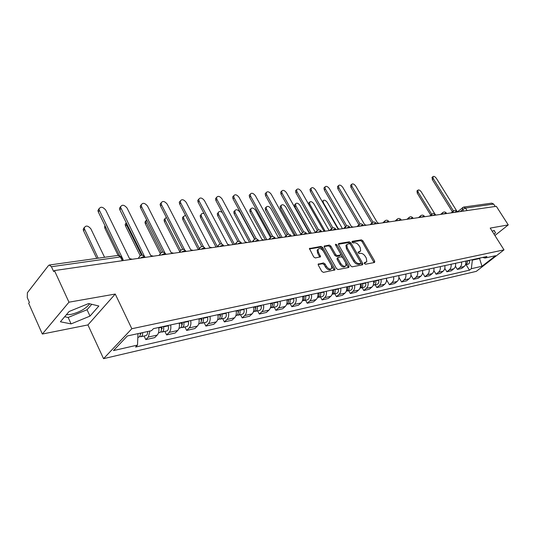 <?xml version="1.0" encoding="UTF-8"?>
<svg xmlns="http://www.w3.org/2000/svg" width="535" height="535" viewBox="0 0 535 535"><rect width="100%" height="100%" fill="white"/><g stroke="black" fill="none" stroke-linecap="round" stroke-linejoin="round"><path stroke-width="0.8" d="M364.388 263.554L365.459 264.243L374.547 262.484L374.727 261.187L362.884 240.837L361.379 239.854L352.224 241.345L352.077 242.241L353.147 242.937L354.337 242.736C356.149 242.676 357.768 243.733 359.212 245.906L360.195 247.605L360.664 250.955L358.102 252.112L358.209 252.854L359.279 253.543L360.47 253.336C362.275 253.256 363.9 254.306 365.345 256.492L366.341 258.204L366.803 261.655L364.288 262.792L364.388 263.554M89.653 303.78L89.586 303.9C85.801 308.769 79.514 312.286 70.72 314.46L66.327 314.761M318.613 263.815L318.185 264.136L318.332 265.2L321.776 271.345L323.414 272.375L334.95 269.934L334.81 268.844L322.699 247.431L321.1 246.401L309.437 248.561L313.691 256.914L315.329 257.957L320.579 256.8L318.399 252.139L317.997 249.377C319.502 247.865 321.314 248.501 323.448 251.283L331.419 265.407L331.807 268.302C330.282 269.754 328.477 269.098 326.397 266.343L325.053 263.962L323.428 262.932L318.144 264.243M131.831 328.731L115.239 294.049L68.968 302.188L54.443 270.576L496.319 206.309L508.25 224.914L490.207 228.091L504.003 249.865L131.831 328.731L103.549 358.671L476.284 271.365L504.003 249.865M350.599 265.815L352.164 266.818L362.576 264.805L362.777 263.474L350.853 242.81L349.315 241.813L338.836 243.519L338.441 243.799L338.595 244.823L350.599 265.815M348.8 267.467L338.04 269.546L336.435 268.53L324.337 247.163L324.183 246.133L329.279 245.07L330.857 246.093L335.726 254.647L337.311 255.663L340.741 254.847L340.594 253.791L335.545 244.943L335.438 244.227L336.816 244.736L349.027 266.116L348.8 267.467M68.968 302.188L42.332 334.041L28.669 303.298L29.392 302.382L27.285 297.647L27.372 292.752L48.458 265.581L49.294 265.019L51.434 266.711L53.66 271.566L54.443 270.576M42.332 334.041L87.934 324.926L103.549 358.671M463.664 207.072L491.759 203.146L493.685 204.082L465.524 208.075L462.635 209.6L460.321 211.546M495.216 206.47L493.685 204.082M494.915 235.52L508.25 224.914M461.518 262.01C461.899 264.317 461.33 266.142 459.812 267.473L464.159 266.504C465.677 265.173 466.246 263.367 465.865 261.067M464.159 266.504L461.718 268.43L457.365 269.413L455.425 266.249M459.812 267.473L457.365 269.413M444.812 268.403L446.865 271.78L451.346 270.77L453.8 268.817C455.318 267.473 455.887 265.641 455.506 263.307M451.032 264.277C451.42 266.624 450.851 268.47 449.326 269.814L446.865 271.78M433.878 270.61L436.052 274.214L440.666 273.178L443.134 271.198C444.659 269.841 445.227 267.981 444.839 265.614M440.231 266.611C440.626 268.991 440.058 270.864 438.526 272.228L436.052 274.214M422.603 272.857L424.91 276.722L429.665 275.652L432.146 273.652C433.678 272.282 434.246 270.389 433.852 267.988M429.103 269.018C429.505 271.432 428.936 273.332 427.398 274.716L424.91 276.722M410.967 275.15L413.435 279.31L418.33 278.207L420.824 276.187C422.362 274.796 422.931 272.877 422.53 270.442M417.634 271.499C418.042 273.953 417.474 275.879 415.929 277.277L413.435 279.31M398.956 277.478L401.598 281.978L406.654 280.842L409.148 278.795C410.699 277.384 411.268 275.438 410.86 272.964M405.811 274.054C406.219 276.548 405.65 278.501 404.106 279.919L401.598 281.978M386.544 279.845L389.393 284.727L394.603 283.557L397.11 281.484C398.662 280.052 399.23 278.086 398.816 275.572M393.606 276.695C394.028 279.23 393.459 281.209 391.901 282.647L389.393 284.727M375.209 284.821L376.794 287.569L382.171 286.359L384.692 284.259C386.243 282.814 386.812 280.815 386.39 278.253M381.014 279.417C381.442 281.992 380.873 284.005 379.315 285.456L376.794 287.569M362.188 287.703L363.787 290.498L369.337 289.248L371.865 287.121C373.423 285.657 373.992 283.63 373.564 281.029M368.013 282.233C368.441 284.847 367.873 286.894 366.314 288.365L363.787 290.498M348.733 290.686L350.345 293.528L356.083 292.237L358.617 290.084C360.182 288.599 360.75 286.539 360.316 283.898M354.571 285.142C355.013 287.797 354.444 289.87 352.879 291.368L350.345 293.528M334.83 293.762L336.455 296.657L342.387 295.32L344.921 293.14C346.493 291.635 347.055 289.542 346.613 286.86M340.681 288.144C341.129 290.846 340.561 292.953 338.996 294.464L336.455 296.657M320.452 296.945L322.083 299.901L328.222 298.517L330.764 296.303C332.342 294.778 332.897 292.652 332.449 289.923M326.31 291.254C326.765 294.003 326.203 296.143 324.631 297.674L322.083 299.901M305.572 300.242L307.217 303.251L313.57 301.814L316.118 299.58C317.69 298.035 318.251 295.875 317.797 293.093M311.437 294.471C311.898 297.266 311.343 299.446 309.765 300.998L307.217 303.251M290.164 303.653L291.822 306.715L298.403 305.238L300.951 302.964C302.529 301.399 303.084 299.205 302.616 296.377M296.036 297.801C296.504 300.65 295.949 302.863 294.377 304.435L291.822 306.715M274.208 307.19L275.873 310.313L282.694 308.775L285.242 306.475C286.82 304.89 287.369 302.656 286.894 299.781M280.072 301.252C280.547 304.154 279.999 306.401 278.427 307.999L275.873 310.313M257.656 310.855L259.341 314.038L266.41 312.447L268.958 310.113C270.536 308.501 271.078 306.234 270.596 303.305M263.521 304.836C264.009 307.786 263.461 310.073 261.889 311.691L259.341 314.038M240.496 314.654L242.188 317.904L249.524 316.252L252.065 313.891C253.643 312.253 254.185 309.946 253.69 306.963M246.347 308.548C246.842 311.557 246.301 313.885 244.729 315.53L242.188 317.904M222.674 318.599L224.379 321.916L231.996 320.197L234.537 317.803C236.109 316.145 236.644 313.798 236.142 310.755M228.512 312.407C229.02 315.476 228.485 317.837 226.914 319.509L224.379 321.916M204.163 322.699L205.875 326.089L213.793 324.304L216.327 321.876C217.892 320.191 218.42 317.803 217.912 314.7M209.981 316.412C210.496 319.542 209.967 321.95 208.409 323.642L205.875 326.089M184.923 326.965L186.641 330.423L194.874 328.564L197.395 326.103C198.96 324.397 199.475 321.963 198.96 318.8M190.714 320.585C191.236 323.775 190.721 326.223 189.163 327.942L186.641 330.423M164.9 331.399L166.632 334.93L175.192 332.997L177.707 330.503C179.258 328.771 179.773 326.29 179.245 323.066M170.658 324.919C171.193 328.176 170.685 330.677 169.14 332.416L166.632 334.93M144.055 336.013L145.794 339.625L154.715 337.618L157.21 335.084C158.748 333.325 159.249 330.797 158.714 327.507M149.974 331.025L148.282 337.077L145.794 339.625M472.111 259.716L472.358 260.11L479.681 258.525L480.463 257.91M479.434 258.131L481.975 266.269L471.335 268.704L472.358 260.11M482.617 257.442L484.998 258.024L495.564 255.723L481.975 266.269M137.997 333.633L137.502 345.088L135.582 347.061L469.449 270.175L471.335 268.704M137.502 345.088L113.487 350.585L127.357 335.953L151.499 330.69L153.498 328.63L486.93 256.512L484.998 258.024M494.019 234.109L495.537 232.892L494.153 230.411L492.22 231.28M115.239 294.049L87.934 324.926M60.388 321.782L71.095 323.896L90.014 316.091L98.855 306.013L88.643 303.532L69.089 311.504L60.388 321.782M466.079 264.691L469.449 270.175M494.006 230.478L495.537 232.892M64.661 316.74L68.159 317.469L87.058 309.732L91.766 304.295M68.159 317.469L71.095 323.896M87.058 309.732L90.014 316.091M364.261 263.267L366.067 262.297M359.915 251.624L358.089 252.594M374.092 262.571L362.041 241.593L360.536 240.61L351.97 242.014M362.141 264.885L350.01 243.579L348.472 242.582L338.381 244.227M360.677 263.36L360.824 262.438L350.351 244.268L349.275 243.572L346.8 244.622L347.282 247.926L354.458 260.418C355.929 262.645 357.581 263.708 359.413 263.608L360.677 263.36L359.821 264.116L360.757 263.34M346.787 244.649L345.951 245.391L346.433 248.695L347.282 247.926M359.821 264.116L358.55 264.364C356.718 264.464 355.066 263.401 353.602 261.18L346.433 248.695M324.13 246.555L328.43 245.853L329.279 245.07M340.474 255.088L339.504 255.897L336.455 256.432L334.87 255.422L330.015 246.869L328.43 245.853M348.385 267.547L335.639 245.11M340.808 263.581C342.821 266.256 344.573 266.918 346.051 265.574L345.67 262.672L342.868 257.77L341.297 256.76L337.859 257.589L338.006 258.652L340.808 263.581L339.946 264.35C341.959 267.025 343.711 267.687 345.189 266.336L345.342 266.203M337.277 258.111L337.144 259.421L338.006 258.652M339.946 264.35L337.144 259.421M331.018 269.011L330.944 269.078C329.413 270.529 327.614 269.881 325.534 267.125L324.197 264.745L322.572 263.722L318.118 264.531M317.964 249.41L317.148 250.166L317.549 252.928L318.399 252.139M319.79 257.174L317.549 252.928M334.161 270.295L321.856 248.22L320.251 247.19L309.377 248.969M465.925 261.053L465.764 264.029M434.875 213.953L421.266 191.864C419.908 190.085 418.758 189.537 417.828 190.219L418.176 192.205L431.732 214.267M467.035 260.812L467.122 261.073C467.557 262.959 467.022 264.21 465.51 264.818L465.463 264.832M469.362 260.311L469.449 260.565C469.884 262.451 469.349 263.695 467.837 264.303L467.717 264.33M430.742 215.123L417.206 193.075L417.139 190.834M458.468 211.813L456.964 211.305L436.373 178.356C434.988 176.557 433.832 175.988 432.915 176.657L433.296 178.65L453.439 210.95L451.192 212.87M452.416 211.833L432.3 179.546L432.193 177.306M374.192 280.895L373.263 285.122L374.065 285.075C375.637 284.413 376.179 283.015 375.697 280.882L375.603 280.594M342.48 228.686L327.3 202.37C325.628 200.21 324.21 199.675 323.06 200.759L323.387 202.805L338.167 228.492M374.273 280.875L374.493 282.4M378.566 279.952L378.66 280.24C379.141 282.366 378.599 283.757 377.035 284.413L376.907 284.446M322.197 201.514L322.585 201.22M361.031 283.744L361.125 284.038C361.586 285.877 361.212 287.228 359.995 288.097M329.172 230.618L313.885 203.868C312.152 201.648 310.701 201.12 309.518 202.277L309.845 204.323L324.905 230.752M361.152 283.717L361.339 285.409M362.483 283.43L362.583 283.724C363.071 285.891 362.529 287.308 360.951 287.977L360.135 288.011M365.552 282.768L365.646 283.062C366.134 285.222 365.592 286.633 364.021 287.295L363.894 287.328M308.414 203.895L309.09 202.705M347.429 286.686L347.529 286.987C348.004 288.927 347.589 290.324 346.292 291.167M315.329 232.451L300.035 205.42C298.249 203.133 296.751 202.611 295.534 203.848L295.868 205.888L311.283 233.22M347.596 286.646L347.737 288.505M348.934 286.359L349.027 286.66C349.529 288.867 348.987 290.304 347.409 290.98L346.56 291.007M352.104 285.677L352.197 285.971C352.692 288.171 352.15 289.602 350.572 290.278L350.445 290.304M309.397 232.645L294.879 206.878L294.544 204.845L295.153 204.23M333.372 289.729L333.465 290.03C333.954 292.09 333.506 293.521 332.121 294.33M300.911 234.116L285.737 207.018C283.891 204.664 282.34 204.149 281.096 205.473L281.43 207.5L296.952 235.306M333.586 289.682L333.679 291.682M334.923 289.388L335.024 289.696C335.525 291.943 334.984 293.401 333.399 294.076L332.523 294.103M338.2 288.679L338.294 288.987C338.795 291.221 338.254 292.678 336.675 293.354L336.548 293.381M295.24 235.052L280.44 208.51L280.106 206.483L280.768 205.808M318.82 292.872L318.92 293.187C319.422 295.36 318.94 296.825 317.469 297.594M285.991 235.808L270.957 208.67C269.045 206.249 267.453 205.741 266.176 207.165L266.51 209.172L282.132 237.46M319.087 292.812L319.127 294.959M320.432 292.525L320.532 292.839C321.04 295.119 320.498 296.604 318.913 297.286L318.004 297.306M323.822 291.789L323.916 292.103C324.424 294.377 323.882 295.855 322.297 296.537L322.17 296.564M280.674 237.674L265.52 210.188L265.186 208.189L265.908 207.44M303.766 296.129L303.86 296.45C304.375 298.744 303.853 300.249 302.295 300.964M270.496 237.42L255.683 210.382C253.697 207.881 252.052 207.393 250.748 208.911L251.082 210.897L266.798 239.693M304.081 296.062L304.074 298.336M305.431 295.768L305.532 296.089C306.047 298.41 305.505 299.914 303.913 300.61L302.977 300.616M308.936 295.012L309.036 295.327C309.551 297.641 309.016 299.145 307.424 299.834L307.297 299.861M265.347 239.901L250.092 211.934L249.758 209.947L250.54 209.125M288.164 299.506L288.265 299.827C288.793 302.195 288.258 303.733 286.66 304.428L286.66 304.428M254.566 239.259L239.887 212.148C237.821 209.566 236.122 209.091 234.785 210.723L235.126 212.676L250.935 242.001M288.539 299.419L288.472 301.82M289.896 299.132L289.997 299.453C290.518 301.82 289.983 303.352 288.385 304.047L287.415 304.047M293.528 298.343L293.628 298.664C294.15 301.024 293.615 302.549 292.023 303.245L291.889 303.271M249.477 242.208L234.136 213.732L233.802 211.78L234.651 210.87M272.001 302.997L272.101 303.332C272.636 305.746 272.101 307.304 270.509 308.006L270.376 308.04M222.272 212.469C220.3 211.144 218.962 211.191 218.267 212.609L218.608 214.528L234.511 244.388M272.435 302.904L272.308 305.425M273.793 302.609L273.893 302.944C274.422 305.351 273.893 306.909 272.295 307.612L271.285 307.598M277.558 301.8L277.658 302.128C278.187 304.522 277.658 306.073 276.06 306.776L275.933 306.809M233.053 244.602L217.625 215.598L217.284 213.679L218.206 212.676M255.242 306.629L255.342 306.963C255.877 309.424 255.349 311.009 253.75 311.718L253.623 311.745M204.096 213.612C202.531 213.084 201.548 213.405 201.153 214.568L201.501 216.441L217.324 246.548M255.737 306.515L255.543 309.15M257.094 306.227L257.195 306.562C257.736 309.016 257.208 310.594 255.61 311.31L254.56 311.276M261.006 305.378L261.107 305.712C261.642 308.153 261.113 309.732 259.515 310.44L259.388 310.474M216.033 247.076L200.518 217.524L200.17 215.659L201.16 214.548M237.841 310.387L237.941 310.728C238.49 313.236 237.961 314.847 236.37 315.57L236.243 315.596M185.491 215.284L183.418 216.608L183.766 218.42L199.394 248.561M238.409 310.267L238.149 313.008M239.767 309.972L239.874 310.313C240.416 312.814 239.894 314.426 238.296 315.142L237.206 315.095M243.826 309.096L243.927 309.437C244.468 311.925 243.947 313.53 242.348 314.246L242.221 314.272M199.675 249.45L199.602 248.334L198.385 249.644L182.789 219.524L182.442 217.718L183.438 216.514M219.771 314.299L219.878 314.647C220.433 317.201 219.912 318.84 218.313 319.569L218.186 319.596M166.338 217.33L165.027 218.735L165.382 220.48L180.629 250.326M220.42 314.159L220.086 317.008M221.778 313.864L221.878 314.212C222.433 316.76 221.911 318.399 220.32 319.121L219.189 319.054M225.991 312.955L226.091 313.296C226.646 315.837 226.124 317.469 224.526 318.191L224.399 318.218M179.767 251.704L164.405 221.597L164.058 219.858L165.068 218.547M200.999 318.358L201.1 318.713C201.662 321.321 201.147 322.993 199.555 323.722L199.428 323.749M146.577 219.758L145.948 220.948L146.296 222.613L161.369 252.56M201.722 318.198L201.314 321.147M203.079 317.91L203.186 318.265C203.741 320.866 203.226 322.531 201.635 323.26L200.458 323.167M207.46 316.961L207.56 317.315C208.122 319.903 207.607 321.562 206.015 322.291L205.881 322.317M160.266 253.47L145.333 223.75L144.978 222.092L146.001 220.667M181.465 322.585L181.572 322.946C182.141 325.608 181.632 327.306 180.048 328.042L179.921 328.069M126.24 222.727L126.481 224.827L141.507 255.175M182.281 322.404L181.793 325.447M183.632 322.117L183.739 322.478C184.308 325.133 183.799 326.825 182.214 327.56L180.984 327.44M188.186 321.127L188.293 321.488C188.862 324.13 188.353 325.822 186.762 326.557L186.635 326.584M140.21 255.683L125.518 225.984L125.17 224.419L126.2 222.868M161.142 326.979L161.249 327.353C161.824 330.068 161.323 331.794 159.744 332.543L159.617 332.569M162.045 326.785L161.47 329.908M163.396 326.49L163.503 326.865C164.078 329.573 163.576 331.299 161.998 332.041L160.714 331.881M168.137 325.467L168.244 325.835C168.819 328.53 168.318 330.249 166.733 330.991L166.606 331.018M118.108 255.396L104.934 228.311L104.593 226.853L104.987 225.683M379.241 223.336L377.463 222.787L355.742 186.086C354.083 183.953 352.699 183.391 351.595 184.394L351.956 186.447L373.049 222.185M371.925 223.028L350.94 187.431L350.579 185.377L351.047 184.923M366.468 225.195L364.643 224.64L342.761 187.33C341.056 185.137 339.631 184.575 338.495 185.645L338.856 187.705L360.088 224.011M358.938 224.814L337.839 188.701L337.478 186.648L337.986 186.147M353.287 227.114L351.408 226.552L329.373 188.614C327.607 186.361 326.143 185.805 324.979 186.949L325.34 189.002L346.713 225.897M345.496 226.619L324.317 190.012L323.956 187.959L324.511 187.41M339.665 229.094L337.739 228.525L315.536 189.938C313.717 187.618 312.213 187.069 311.016 188.293L311.377 190.34L332.89 227.857M331.633 228.512L310.347 191.363L309.992 189.323L310.588 188.721M325.581 231.14L323.601 230.565L301.245 191.309C299.366 188.922 297.808 188.38 296.584 189.691L296.945 191.724L318.613 229.889M317.308 230.491L295.915 192.76L295.561 190.734L296.209 190.065M311.022 233.26L308.983 232.678L286.472 192.727C284.526 190.266 282.915 189.731 281.657 191.135L282.025 193.155L303.84 232.003M302.489 232.531L280.995 194.212L280.634 192.192L281.343 191.463M295.949 235.453L293.855 234.865L271.191 194.192C269.165 191.65 267.513 191.135 266.223 192.64L266.584 194.633L288.559 234.196M287.155 234.638L265.561 195.703L265.2 193.71L265.969 192.901M280.347 237.721L278.187 237.125L255.376 195.703C253.269 193.082 251.557 192.58 250.24 194.198L250.607 196.164L272.736 236.49M271.278 236.831L249.584 197.254L249.223 195.288L250.059 194.392M264.176 240.075L261.956 239.473L238.998 197.275C236.804 194.566 235.039 194.085 233.688 195.823L234.062 197.749L256.352 238.884M254.834 239.118L233.039 198.859L232.672 196.934L233.588 195.937M247.417 242.509L245.124 241.9L222.032 198.9C219.738 196.098 217.905 195.636 216.535 197.515L216.909 199.394L239.379 241.385M237.787 241.499L215.886 200.518L215.518 198.639L216.514 197.535M230.023 245.037L227.663 244.421L204.43 200.592C202.036 197.689 200.137 197.248 198.746 199.274L199.12 201.1L221.778 244.02M220.106 243.98L198.104 202.243L197.729 200.424L198.759 199.214M211.974 247.665L209.533 247.043L186.173 202.337C183.659 199.334 181.699 198.926 180.282 201.113L180.656 202.865L203.521 246.802M201.755 246.575L179.646 204.036L179.272 202.277L180.308 200.966M193.215 250.393L190.701 249.765L167.214 204.156C164.573 201.04 162.54 200.665 161.115 203.032L161.49 204.704L184.582 249.765M182.702 249.297L160.48 205.895L160.105 204.216L161.155 202.785M173.714 253.229L171.113 252.587L147.52 206.049C144.731 202.812 142.624 202.477 141.193 205.032L141.561 206.617L164.954 252.981M162.907 252.159L140.565 207.821L140.197 206.242L141.24 204.678M153.425 256.178L150.736 255.536L127.036 208.008C124.093 204.651 121.906 204.357 120.475 207.125L144.483 256.439M142.317 255.175L119.847 209.834L119.486 208.356L120.535 206.65M140.304 333.131C140.444 335.351 139.876 336.716 138.592 337.224L138.465 337.251M104.566 257.288L90.87 228.813C87.82 225.395 85.573 225.188 84.129 228.191L98.172 258.184M141.287 332.917L140.31 334.542M142.658 332.616C142.791 334.836 142.223 336.194 140.939 336.702L139.602 336.502M147.6 331.539C147.734 333.746 147.158 335.104 145.874 335.612L145.747 335.639M96.741 258.385L83.527 230.725L83.192 229.388L84.209 227.542M132.299 259.254L129.51 258.599L105.723 210.054C102.606 206.563 100.339 206.323 98.915 209.319L121.98 257.261M119.479 255.449L98.286 211.92L97.938 210.569L98.982 208.71M122.033 257.375L123.083 259.528M463.557 211.078L462.635 209.6L462.481 207.56M169.14 332.416L177.707 330.503M189.163 327.942L197.395 326.103M208.409 323.642L216.327 321.876M226.914 319.509L234.537 317.803M244.729 315.53L252.065 313.891M261.889 311.691L268.958 310.113M278.427 307.999L285.242 306.475M294.377 304.435L300.951 302.964M309.765 300.998L316.118 299.58M324.631 297.674L330.764 296.303M338.996 294.464L344.921 293.14M352.879 291.368L358.617 290.084M366.314 288.365L371.865 287.121M379.315 285.456L384.692 284.259M391.901 282.647L397.11 281.484M404.106 279.919L409.148 278.795M415.929 277.277L420.824 276.187M427.398 274.716L432.146 273.652M438.526 272.228L443.134 271.198M449.326 269.814L453.8 268.817M148.282 337.077L157.21 335.084M457.157 212.007L456.977 211.713C456.837 211.265 455.987 211.492 454.436 212.402M453.312 212.562L453.232 211.138C454.536 210.135 455.74 210.255 456.843 211.492M446.638 213.532L446.464 213.251C446.324 212.776 445.454 213.01 443.856 213.94M435.811 215.11L435.644 214.836C435.497 214.341 434.607 214.568 432.969 215.525M424.65 216.735L424.489 216.468C424.349 215.946 423.432 216.173 421.754 217.156M413.154 218.407L413 218.153C412.853 217.605 411.917 217.832 410.191 218.835M401.297 220.132L401.156 219.892C401.009 219.31 400.046 219.537 398.267 220.567M389.065 221.911L388.932 221.684C388.791 221.075 387.801 221.296 385.969 222.359M376.446 223.744L376.319 223.536C376.179 222.888 375.162 223.115 373.276 224.205M363.412 225.643L363.298 225.449C363.158 224.767 362.115 224.988 360.169 226.111M349.943 227.596L349.843 227.428C349.709 226.706 348.633 226.927 346.627 228.084M336.027 229.622L335.94 229.475C335.806 228.712 334.703 228.926 332.623 230.117M321.629 231.715L321.555 231.588C321.428 230.786 320.291 231 318.144 232.223M306.736 233.882L306.675 233.782C306.548 232.932 305.378 233.14 303.158 234.404M291.308 236.129L291.267 236.055C291.147 235.159 289.937 235.36 287.636 236.657M275.324 238.449L275.304 238.409C275.191 237.46 273.94 237.66 271.553 238.998M258.759 240.857L258.753 240.85C258.646 239.847 257.355 240.041 254.881 241.425M241.593 243.358C241.452 242.328 240.115 242.522 237.58 243.94M223.784 245.946C223.59 244.91 222.199 245.11 219.611 246.555M205.279 248.635C205.025 247.585 203.581 247.799 200.946 249.27M186.046 251.437C185.732 250.373 184.227 250.587 181.539 252.092M166.037 254.346C165.649 253.269 164.084 253.496 161.343 255.028M145.199 257.375C144.738 256.285 143.112 256.526 140.31 258.084M442.733 214.1L442.873 212.475M431.832 215.685L431.992 214.033M420.604 217.324L420.791 215.638M409.034 219.002L409.242 217.297M397.104 220.741L397.338 219.002M384.799 222.527L385.06 220.761M372.092 224.379L372.38 222.58M358.978 226.285L359.293 224.453M345.423 228.258L345.77 226.392M331.419 230.291L331.794 228.398M316.927 232.397L316.88 230.973L317.342 230.471M301.934 234.584L301.88 233.173L302.382 232.618M286.406 236.838L286.352 235.46L286.887 234.838M270.315 239.178L270.262 237.828L270.837 237.139M253.63 241.606L253.57 240.295L254.199 239.526M236.323 244.12L236.256 242.863L236.931 242.007M218.347 246.735L218.28 245.545L219.009 244.575M204.878 247.999C202.946 245.973 201.187 246.087 199.602 248.334L200.384 247.25M180.262 252.279L180.188 251.249L181.024 250.032M160.065 255.215L159.978 254.292L160.874 252.921M139.026 258.271L138.939 257.475L139.896 255.937M467.088 210.563L465.524 208.075L463.557 207.092L457.88 211.459M122.234 260.719L120.402 256.947L51.434 266.711M123.217 260.572L121.953 257.97L118.242 255.382L49.407 265.006M364.857 263.153L365.713 262.397M358.691 252.487L359.547 251.731M360.536 240.61L361.379 239.854M362.041 241.593L362.884 240.837M373.871 261.929L374.727 261.187M338.401 243.92L338.836 243.519M348.472 242.582L349.315 241.813M350.01 243.579L350.853 242.81M361.914 264.23L362.777 263.474M353.602 261.18L354.458 260.418M358.55 264.364L359.413 263.608M324.143 246.26L324.605 245.833M330.015 246.869L330.857 246.093M334.87 255.422L335.726 254.647M336.455 256.432L337.311 255.663M339.504 255.897L340.36 255.121M335.967 245.511L336.816 244.736M348.165 266.878L349.027 266.116M322.572 263.722L323.428 262.932M324.197 264.745L325.053 263.962M325.534 267.125L326.397 266.343M319.576 256.532L320.432 255.75M309.397 248.681L309.879 248.227M320.251 247.19L321.1 246.401M321.856 248.22L322.699 247.431M333.947 269.613L334.81 268.844M469.449 260.565L467.122 261.073M417.206 193.075L418.176 192.205M433.296 178.65L432.3 179.546M374.286 281.189L373.617 281.33M378.66 280.24L375.697 280.882M361.125 284.038L360.369 284.205M365.646 283.062L362.583 283.724M309.083 205.072L309.845 204.323M347.529 286.987L346.673 287.168M352.197 285.971L349.027 286.66M294.879 206.878L295.868 205.888M333.465 290.03L332.509 290.237M338.294 288.987L335.024 289.696M280.44 208.51L281.43 207.5M318.92 293.187L317.85 293.414M323.916 292.103L320.532 292.839M265.52 210.188L266.51 209.172M303.86 296.45L302.676 296.704M309.036 295.327L305.532 296.089M250.092 211.934L251.082 210.897M288.265 299.827L286.954 300.108M288.82 300.857L288.479 300.931M293.628 298.664L289.997 299.453M234.136 213.732L235.126 212.676M272.101 303.332L270.656 303.639M272.716 304.368L272.322 304.455M277.658 302.128L273.893 302.944M217.625 215.598L218.608 214.528M255.342 306.963L253.757 307.304M256.024 308.006L255.563 308.106M261.107 305.712L257.195 306.562M200.518 217.524L201.501 216.441M237.941 310.728L236.202 311.109M238.704 311.785L238.169 311.898M243.927 309.437L239.874 310.313M182.789 219.524L183.766 218.42M219.878 314.647L217.972 315.061M220.714 315.703L220.106 315.837M226.091 313.296L221.878 314.212M164.405 221.597L165.382 220.48M201.1 318.713L199.027 319.168M202.023 319.783L201.334 319.93M207.56 317.315L203.186 318.265M145.333 223.75L146.296 222.613M181.572 322.946L179.305 323.434M182.582 324.016L181.806 324.19M188.293 321.488L183.739 322.478M125.518 225.984L126.481 224.827M161.249 327.353L158.781 327.888M162.352 328.43L161.49 328.617M168.244 325.835L163.503 326.865M104.934 228.311L105.763 227.281M351.956 186.447L350.94 187.431M338.856 187.705L337.839 188.701M325.34 189.002L324.317 190.012M311.377 190.34L310.347 191.363M296.945 191.724L295.915 192.76M282.025 193.155L280.995 194.212M266.584 194.633L265.561 195.703M250.607 196.164L249.584 197.254M234.062 197.749L233.039 198.859M216.909 199.394L215.886 200.518M199.12 201.1L198.104 202.243M180.656 202.865L179.646 204.036M161.49 204.704L160.48 205.895M141.561 206.617L140.565 207.821M120.836 208.603L119.847 209.834M141.287 333.024L140.317 333.231M83.527 230.725L84.463 229.528M99.269 210.67L98.286 211.92M446.324 213.017C445.2 211.753 443.976 211.633 442.652 212.669L440.619 214.408M435.49 214.588C434.346 213.291 433.103 213.177 431.758 214.247L429.739 215.993M424.335 216.2C423.158 214.883 421.894 214.769 420.537 215.873L418.531 217.625M412.833 217.865C411.636 216.514 410.345 216.407 408.974 217.551L406.981 219.303M400.976 219.584C399.745 218.2 398.435 218.099 397.05 219.283L395.071 221.035M388.744 221.356C387.487 219.938 386.15 219.845 384.745 221.069L382.792 222.821M376.125 223.182C374.828 221.731 373.47 221.644 372.046 222.914L370.12 224.667M363.091 225.075C361.76 223.583 360.376 223.503 358.931 224.827L357.032 226.566M349.622 227.021C348.258 225.496 346.84 225.422 345.376 226.8L343.517 228.532M335.706 229.04C334.295 227.469 332.85 227.408 331.372 228.853L329.547 230.565M321.308 231.127C319.856 229.508 318.378 229.462 316.88 230.973L315.102 232.665M306.415 233.28C304.91 231.622 303.399 231.588 301.88 233.173L300.162 234.838M290.993 235.52C289.428 233.808 287.883 233.788 286.352 235.46L284.687 237.092M275.01 237.834C273.385 236.069 271.807 236.069 270.262 237.828L268.664 239.419M258.445 240.235C256.753 238.409 255.128 238.429 253.57 240.295L252.052 241.833M241.258 242.723C239.493 240.837 237.828 240.884 236.256 242.863L234.825 244.341M223.416 245.311C221.57 243.358 219.858 243.432 218.28 245.545L216.949 246.943M185.612 250.795C183.572 248.688 181.766 248.842 180.188 251.249L179.085 252.446M165.562 253.704C163.409 251.517 161.55 251.711 159.978 254.292L159.022 255.369M144.684 256.733C142.41 254.459 140.498 254.707 138.939 257.475L138.13 258.405M121.512 256.967L118.409 255.362M345.951 245.391L346.8 244.622M337.003 258.358L337.859 257.589M317.148 250.166L317.997 249.377M467.837 264.303L465.51 264.818M416.859 191.082L417.828 190.219M432.915 176.657L431.919 177.546M377.035 284.413L374.065 285.075M322.23 201.568L323.06 200.759M364.021 287.295L360.951 287.977M308.528 203.26L309.518 202.277M350.572 290.278L347.409 290.98M294.544 204.845L295.534 203.848M336.675 293.354L333.399 294.076M280.106 206.483L281.096 205.473M322.297 296.537L318.913 297.286M265.186 208.189L266.176 207.165M307.424 299.834L303.913 300.61M249.758 209.947L250.748 208.911M292.023 303.245L288.385 304.047M233.802 211.78L234.785 210.723M276.06 306.776L272.295 307.612M217.284 213.679L218.267 212.609M253.75 311.718L253.403 311.798M259.515 310.44L255.61 311.31M200.17 215.659L201.153 214.568M236.37 315.57L235.868 315.683M242.348 314.246L238.296 315.142M182.442 217.718L183.418 216.608M218.313 319.569L217.651 319.716M224.526 318.191L220.32 319.121M164.058 219.858L165.027 218.735M199.555 323.722L198.712 323.909M206.015 322.291L201.635 323.26M144.978 222.092L145.948 220.948M180.048 328.042L179.018 328.269M186.762 326.557L182.214 327.56M125.17 224.419L126.133 223.262M159.744 332.543L158.507 332.817M166.733 330.991L161.998 332.041M104.593 226.853L105.194 226.104M351.595 184.394L350.579 185.377M338.495 185.645L337.478 186.648M324.979 186.949L323.956 187.959M311.016 188.293L309.992 189.323M296.584 189.691L295.561 190.734M281.657 191.135L280.634 192.192M266.223 192.64L265.2 193.71M250.24 194.198L249.223 195.288M233.688 195.823L232.672 196.934M216.535 197.515L215.518 198.639M198.746 199.274L197.729 200.424M180.282 201.113L179.272 202.277M161.115 203.032L160.105 204.216M141.193 205.032L140.197 206.242M120.475 207.125L119.486 208.356M138.592 337.224L137.829 337.391M145.874 335.612L140.939 336.702M83.192 229.388L84.129 228.191M98.915 209.319L97.938 210.569"/></g></svg>
